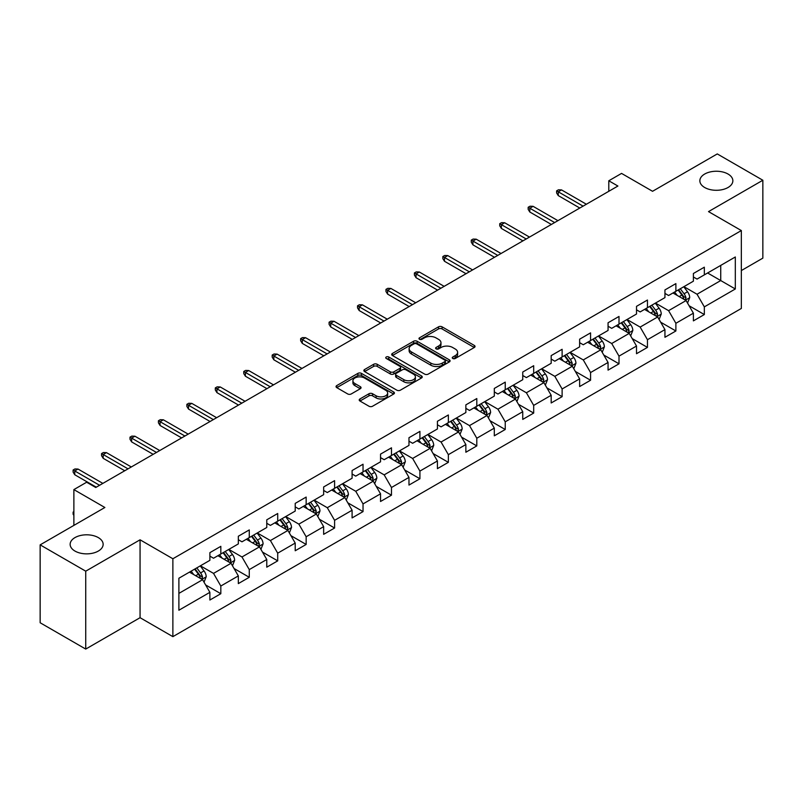 <?xml version="1.0" encoding="UTF-8"?>
<svg xmlns="http://www.w3.org/2000/svg" width="803" height="803" viewBox="0 0 803 803"><rect width="100%" height="100%" fill="white"/><g stroke="black" fill="none" stroke-linecap="round" stroke-linejoin="round"><path stroke-width="1.2" d="M452.782 358.479A1.767 1.024 0 0 0 455.291 358.479L474.302 347.498A2.529 1.465 0 0 0 475.045 346.464A2.529 1.465 0 0 0 474.302 345.431L442.092 326.841A2.529 1.465 0 0 0 438.508 326.841L419.497 337.812A1.767 1.024 0 0 0 418.975 338.535A1.767 1.024 0 0 0 419.497 339.257A1.767 1.024 0 0 0 422.007 339.257L424.466 337.842A8.1 4.677 0 0 1 435.919 337.842L438.599 339.388A8.1 4.677 0 0 1 440.967 342.7A8.1 4.677 0 0 1 438.599 346.003L436.139 347.428A1.767 1.024 0 0 0 435.617 348.151A1.767 1.024 0 0 0 436.139 348.873A1.767 1.024 0 0 0 438.649 348.873L441.108 347.448A8.1 4.677 0 0 1 452.561 347.448L455.241 349.004A8.1 4.677 0 0 1 457.62 352.306A8.1 4.677 0 0 1 455.241 355.609L452.782 357.034A1.767 1.024 0 0 0 452.26 357.757A1.767 1.024 0 0 0 452.782 358.479L452.782 357.034M98.307 537.598A16.502 9.526 0 0 0 80.33 535.531A16.502 9.526 0 0 0 70.142 544.334A16.502 9.526 0 0 0 74.97 551.069A16.502 9.526 0 0 0 92.957 553.137A16.502 9.526 0 0 0 103.145 544.334A16.502 9.526 0 0 0 98.307 537.598M728.03 174.03A16.502 9.526 0 0 0 710.043 171.972A16.502 9.526 0 0 0 699.855 180.775A16.502 9.526 0 0 0 704.693 187.511A16.502 9.526 0 0 0 722.67 189.568A16.502 9.526 0 0 0 732.858 180.775A16.502 9.526 0 0 0 728.03 174.03M359.945 398.95A2.529 1.465 0 0 0 359.212 399.984A2.529 1.465 0 0 0 359.945 401.018L368.989 406.238A2.529 1.465 0 0 0 372.562 406.238L393.681 394.042A2.529 1.465 0 0 0 394.424 393.018A2.529 1.465 0 0 0 393.681 391.984L361.47 373.385A2.529 1.465 0 0 0 357.887 373.385L336.778 385.57A2.529 1.465 0 0 0 336.035 386.604A2.529 1.465 0 0 0 336.778 387.638L347.689 393.942A2.529 1.465 0 0 0 351.272 393.942L360.306 388.722A2.529 1.465 0 0 0 361.049 387.688A2.529 1.465 0 0 0 360.306 386.655L354.896 383.533A6.765 3.905 0 0 1 352.908 380.773A6.765 3.905 0 0 1 357.094 377.159A6.765 3.905 0 0 1 364.472 378.002L385.671 390.248A6.765 3.905 0 0 1 387.658 393.018A6.765 3.905 0 0 1 383.473 396.622A6.765 3.905 0 0 1 376.095 395.779L372.562 393.741A2.529 1.465 0 0 0 368.989 393.741L359.945 398.95L359.945 401.018M741.34 270.561L762.85 258.134L762.85 180.243L717.27 153.925L652.548 191.295L621.552 173.408L608.794 180.775L617.909 186.035L95.758 487.491L86.644 482.232L73.876 489.599L73.876 525.393M85.73 571.174L85.73 649.075L140.063 617.698L140.063 539.807L85.73 571.174L40.15 544.866L104.872 507.496L73.876 489.599M140.063 539.807L172.876 558.758L741.34 230.561L741.34 308.452L172.876 636.649L172.876 558.758M762.85 180.243L708.517 211.611L741.34 230.561M424.636 374.108A2.529 1.465 0 0 0 428.22 374.108L449.339 361.912A2.529 1.465 0 0 0 450.081 360.878A2.529 1.465 0 0 0 449.339 359.844L417.128 341.255A2.529 1.465 0 0 0 413.545 341.255L392.426 353.44A2.529 1.465 0 0 0 391.683 354.474A2.529 1.465 0 0 0 392.426 355.508L424.636 374.108M386.966 358.861A1.767 1.024 0 0 1 388.762 359.112L388.762 357.004L421.505 375.914A2.529 1.465 0 0 1 422.248 376.948A2.529 1.465 0 0 1 421.505 377.982L400.396 390.168A2.529 1.465 0 0 1 396.812 390.168L364.602 371.578L373.636 366.399L373.636 364.291L364.602 369.51A2.529 1.465 0 0 0 363.859 370.544A2.529 1.465 0 0 0 364.602 371.578L364.602 369.51M373.636 366.399A2.529 1.465 0 0 1 377.219 366.399L377.219 364.291A2.529 1.465 0 0 0 373.636 364.291M377.219 364.291L390.278 371.829A2.529 1.465 0 0 0 393.861 371.829L399.854 368.376A2.529 1.465 0 0 0 400.597 367.342A2.529 1.465 0 0 0 399.854 366.309L386.253 358.449A1.767 1.024 0 0 1 385.741 357.726A1.767 1.024 0 0 1 386.825 356.783A1.767 1.024 0 0 1 388.762 357.004M85.73 649.075L40.15 622.757L40.15 544.866M205.598 584.915L220.825 593.708L220.825 586.019L238.33 575.912L238.33 583.6L249.271 577.287L249.271 569.598L266.767 559.49L266.767 567.179L277.708 560.865L277.708 553.177L295.213 543.069L295.213 550.758L306.154 544.444L306.154 536.755L323.649 526.658L323.649 534.336L334.59 528.023L334.59 520.334L352.095 510.236L352.095 517.915L363.036 511.601L363.036 503.913L380.532 493.815L380.532 501.494L391.473 495.18L391.473 487.501L408.978 477.394L408.978 485.072L419.919 478.759L419.919 471.08L437.414 460.972L437.414 468.651L448.355 462.337L448.355 454.659L465.86 444.551L465.86 452.24L476.801 445.916L476.801 438.237L494.297 428.129L494.297 435.818L505.238 429.495L505.238 421.816L522.743 411.708L522.743 419.397L533.684 413.083L533.684 405.395L551.179 395.287L551.179 402.976L562.12 396.662L562.12 388.973L579.625 378.865L579.625 386.554L590.566 380.241L590.566 372.552L608.062 362.454L608.062 370.133L619.003 363.819L619.003 356.13L636.508 346.033L636.508 353.711L647.449 347.398L647.449 339.709L664.944 329.611L664.944 337.29L675.885 330.977L675.885 323.288L693.39 313.19L693.39 320.869L704.331 314.555L704.331 306.876L735.317 288.98L735.317 256.98L720.733 265.402L720.733 280.558L735.317 288.98M220.825 593.708L209.884 600.022L209.884 592.333L178.888 610.23L178.888 578.23L209.884 560.333L209.884 552.655L220.825 546.341L220.825 554.02L238.33 543.912L238.33 536.233L249.271 529.92L249.271 537.598L266.767 527.491L266.767 519.812L277.708 513.498L277.708 521.177L295.213 511.079L295.213 503.391L306.154 497.077L306.154 504.756L323.649 494.658L323.649 486.969L334.59 480.656L334.59 488.334L352.095 478.237L352.095 470.548L363.036 464.234L363.036 471.923L380.532 461.815L380.532 454.127L391.473 447.813L391.473 455.502L408.978 445.394L408.978 437.705L419.919 431.392L419.919 439.08L437.414 428.973L437.414 421.284L448.355 414.97L448.355 422.659L465.86 412.551L465.86 404.873L476.801 398.549L476.801 406.238L494.297 396.13L494.297 388.451L505.238 382.128L505.238 389.816L522.743 379.709L522.743 372.03L533.684 365.716L533.684 373.395L551.179 363.287L551.179 355.609L562.12 349.295L562.12 356.974L579.625 346.866L579.625 339.187L590.566 332.874L590.566 340.552L608.062 330.455L608.062 322.766L619.003 316.452L619.003 324.131L636.508 314.033L636.508 306.344L647.449 300.031L647.449 307.71L664.944 297.612L664.944 289.923L675.885 283.61L675.885 291.298L693.39 281.191L693.39 273.502L704.331 267.188L704.331 274.877L735.317 256.98M217.904 555.706L231.033 563.284L213.528 573.392L200.409 565.814M209.884 556.128L213.528 558.236L220.825 554.02M213.528 573.392L220.825 586.019M231.033 563.284L238.33 575.912M246.35 539.285L259.479 546.863L241.974 556.971L228.845 549.393M238.33 539.706L241.974 541.814L249.271 537.598M241.974 556.971L249.271 569.598M259.479 546.863L266.767 559.49M274.787 522.863L287.916 530.442L270.41 540.549L257.291 532.971M266.767 523.285L270.41 525.393L277.708 521.177M270.41 540.549L277.708 553.177M287.916 530.442L295.213 543.069M303.233 506.442L316.362 514.02L298.857 524.128L285.727 516.55M295.213 506.864L298.857 508.972L306.154 504.756M298.857 524.128L306.154 536.755M316.362 514.02L323.649 526.658M331.669 490.021L344.798 497.599L327.293 507.707L314.174 500.128M323.649 490.442L327.293 492.55L334.59 488.334M327.293 507.707L334.59 520.334M344.798 497.599L352.095 510.236M360.115 473.599L373.244 481.178L355.739 491.285L342.61 483.707M352.095 474.021L355.739 476.129L363.036 471.923M355.739 491.285L363.036 503.913M373.244 481.178L380.532 493.815M388.552 457.178L401.681 464.756L384.175 474.864L371.056 467.286M380.532 457.6L384.175 459.707L391.473 455.502M384.175 474.864L391.473 487.501M401.681 464.756L408.978 477.394M416.998 440.757L430.127 448.345L412.622 458.443L399.492 450.864M408.978 441.178L412.622 443.286L419.919 439.08M412.622 458.443L419.919 471.08M430.127 448.345L437.414 460.972M445.434 424.345L458.563 431.924L441.058 442.021L427.939 434.443M437.414 424.767L441.058 426.865L448.355 422.659M441.058 442.021L448.355 454.659M458.563 431.924L465.86 444.551M473.88 407.924L487.009 415.502L469.504 425.6L456.375 418.022M465.86 408.346L469.504 410.443L476.801 406.238M469.504 425.6L476.801 438.237M487.009 415.502L494.297 428.129M502.317 391.503L515.446 399.081L497.94 409.189L484.821 401.6M494.297 391.924L497.94 394.022L505.238 389.816M497.94 409.189L505.238 421.816M515.446 399.081L522.743 411.708M530.763 375.081L543.892 382.66L526.387 392.767L513.258 385.189M522.743 375.503L526.387 377.611L533.684 373.395M526.387 392.767L533.684 405.395M543.892 382.66L551.179 395.287M559.199 358.66L572.328 366.238L554.823 376.346L541.704 368.768M551.179 359.082L554.823 361.189L562.12 356.974M554.823 376.346L562.12 388.973M572.328 366.238L579.625 378.865M587.645 342.239L600.774 349.817L583.269 359.925L570.14 352.346M579.625 342.66L583.269 344.768L590.566 340.552M583.269 359.925L590.566 372.552M600.774 349.817L608.062 362.454M616.082 325.817L629.211 333.396L611.705 343.503L598.586 335.925M608.062 326.239L611.705 328.347L619.003 324.131M611.705 343.503L619.003 356.13M629.211 333.396L636.508 346.033M644.528 309.396L657.657 316.974L640.152 327.082L627.023 319.504M636.508 309.817L640.152 311.925L647.449 307.71M640.152 327.082L647.449 339.709M657.657 316.974L664.944 329.611M672.964 292.975L686.093 300.553L668.588 310.661L655.469 303.082M664.944 293.396L668.588 295.504L675.885 291.298M668.588 310.661L675.885 323.288M686.093 300.553L693.39 313.19M707.604 272.98L720.733 280.558L697.034 294.239L683.905 286.661M693.39 276.975L697.034 279.083L704.331 274.877M697.034 294.239L704.331 306.876M140.063 617.698L172.876 636.649M608.794 180.775L608.794 191.295M178.888 593.387L202.597 579.706L189.468 572.127M202.597 579.706L209.884 592.333M689.104 305.762L704.331 314.555M660.658 322.184L675.885 330.977M632.222 338.605L647.449 347.398M603.776 355.026L619.003 363.819M575.339 371.448L590.566 380.241M546.893 387.869L562.12 396.662M518.457 404.29L533.684 413.083M490.011 420.712L505.238 429.495M461.574 437.133L476.801 445.916M433.128 453.554L448.355 462.337M404.692 469.976L419.919 478.759M376.246 486.387L391.473 495.18M347.809 502.808L363.036 511.601M319.363 519.23L334.59 528.023M290.927 535.651L306.154 544.444M262.481 552.073L277.708 560.865M234.044 568.494L249.271 577.287M453.494 358.73L455.241 357.716A8.1 4.677 0 0 0 457.62 354.414L457.62 352.306M440.967 342.7L440.967 344.798A8.1 4.677 0 0 1 438.599 348.111L436.852 349.124M474.272 347.518L442.092 328.939A2.529 1.465 0 0 0 438.508 328.939L420.2 339.508M449.299 361.932L417.128 343.353A2.529 1.465 0 0 0 413.545 343.353L392.466 355.528M444.862 361.601A1.767 1.024 0 0 0 445.384 360.878A1.767 1.024 0 0 0 444.862 360.156L416.586 343.835A1.767 1.024 0 0 0 414.087 343.835L411.487 345.33A8.1 4.677 0 0 0 409.118 348.643A8.1 4.677 0 0 0 411.487 351.945L430.82 363.107A8.1 4.677 0 0 0 442.272 363.107L444.862 361.601L444.862 363.709A1.767 1.024 0 0 0 445.384 362.986L445.384 360.878M409.118 348.643L409.118 350.74A8.1 4.677 0 0 0 411.487 354.053L411.487 351.945M444.862 363.709L442.272 365.204A8.1 4.677 0 0 1 430.82 365.204L411.487 354.053M377.219 366.399L390.278 373.937A2.529 1.465 0 0 0 393.861 373.937L399.854 370.474A2.529 1.465 0 0 0 400.597 369.44L400.597 367.342M388.762 359.112L421.475 378.002M403.839 379.658A6.765 3.905 0 0 0 411.216 380.512A6.765 3.905 0 0 0 415.392 376.898A6.765 3.905 0 0 0 413.415 374.128L405.937 369.822A2.529 1.465 0 0 0 402.363 369.822L396.371 373.275A2.529 1.465 0 0 0 395.628 374.308A2.529 1.465 0 0 0 396.371 375.342L403.839 379.658L403.839 381.766A6.765 3.905 0 0 0 411.216 382.609A6.765 3.905 0 0 0 415.392 378.996L415.392 376.898M395.628 374.308L395.628 376.416A2.529 1.465 0 0 0 396.371 377.45L396.371 375.342M403.839 381.766L396.371 377.45M387.658 393.018L387.658 395.116A6.765 3.905 0 0 1 383.473 398.73A6.765 3.905 0 0 1 376.095 397.886L372.562 395.839A2.529 1.465 0 0 0 368.989 395.839L359.985 401.038M352.908 380.773L352.908 382.87A6.765 3.905 0 0 0 354.896 385.641L354.896 383.533M360.276 388.742L354.896 385.641M393.651 394.062L361.47 375.493A2.529 1.465 0 0 0 357.887 375.493L336.808 387.658M687.539 303.052L689.707 297.592A6.836 3.945 -120 0 0 687.529 291.77L683.765 286.751M677.2 295.424L674.64 292.011M685.039 299.951L686.013 297.883A6.836 3.945 -120 0 0 684.056 293.768L680.302 288.749M678.585 289.732L682.761 295.303A3.483 2.007 60 0 1 683.393 296.367L686.013 297.883M678.113 290.013L681.867 295.032A6.836 3.945 60 0 1 683.825 299.138M583.088 206.14L558.256 191.807L558.256 195.591L556.609 192.961L556.609 190.853L558.256 191.807L561.538 189.909L586.371 204.243M558.256 195.591L579.806 208.037M556.609 190.853L558.436 189.799L561.538 189.909M659.092 319.474L661.26 314.013A6.836 3.945 -120 0 0 659.082 308.191L655.318 303.163M648.764 311.845L646.204 308.432M656.593 316.362L657.577 314.304A6.836 3.945 -120 0 0 655.619 310.189L651.855 305.17M650.139 306.154L654.315 311.725A3.483 2.007 60 0 1 654.947 312.789L657.577 314.304M649.667 306.435L653.431 311.454A6.836 3.945 60 0 1 655.389 315.559M630.656 335.895L632.824 330.424A6.836 3.945 -120 0 0 630.646 324.613L626.882 319.584M620.317 328.266L617.758 324.854M628.157 332.783L629.13 330.716A6.836 3.945 -120 0 0 627.173 326.61L623.419 321.591M621.703 322.575L625.878 328.146A3.483 2.007 60 0 1 626.511 329.21L629.13 330.716M621.231 322.846L624.985 327.875A6.836 3.945 60 0 1 626.942 331.98M554.642 222.561L529.809 208.228L529.809 212.012L528.173 209.382L528.173 207.274L529.809 208.228L533.092 206.331L557.924 220.664M529.809 212.012L551.36 224.459M528.173 207.274L530 206.22L533.092 206.331M526.206 238.983L501.373 224.639L501.373 228.433L499.727 225.804L499.727 223.696L501.373 224.639L504.655 222.752L529.488 237.086M501.373 228.433L522.924 240.87M499.727 223.696L501.554 222.642L504.655 222.752M602.21 352.316L604.378 346.846A6.836 3.945 -120 0 0 602.2 341.034L598.436 336.005M591.881 344.688L589.322 341.275M599.711 349.205L600.694 347.137A6.836 3.945 -120 0 0 598.737 343.032L594.973 338.013M593.256 338.996L597.432 344.567A3.483 2.007 60 0 1 598.064 345.621L600.694 347.137M592.785 339.267L596.549 344.296A6.836 3.945 60 0 1 598.506 348.402M573.774 368.738L575.942 363.267A6.836 3.945 -120 0 0 573.764 357.455L570 352.427M563.435 361.099L560.875 357.686M571.274 365.626L572.248 363.558A6.836 3.945 -120 0 0 570.291 359.453L566.537 354.424M564.82 355.418L568.996 360.989A3.483 2.007 60 0 1 569.628 362.043L572.248 363.558M564.348 355.689L568.102 360.718A6.836 3.945 60 0 1 570.06 364.823M545.327 385.149L547.495 379.689A6.836 3.945 -120 0 0 545.317 373.877L541.553 368.848M534.999 377.52L532.439 374.108M542.828 382.047L543.812 379.98A6.836 3.945 -120 0 0 541.854 375.874L538.09 370.845M536.374 371.839L540.549 377.41A3.483 2.007 60 0 1 541.182 378.464L543.812 379.98M535.902 372.11L539.666 377.139A6.836 3.945 60 0 1 541.624 381.244M497.76 255.404L472.927 241.061L472.927 244.855L471.291 242.225L471.291 240.117L472.927 241.061L476.209 239.174L501.042 253.507M472.927 244.855L494.477 257.291M471.291 240.117L473.118 239.063L476.209 239.174M469.323 271.815L444.491 257.482L444.491 261.276L442.844 258.646L442.844 256.538L444.491 257.482L447.773 255.585L472.606 269.928M444.491 261.276L466.041 273.713M442.844 256.538L444.671 255.484L447.773 255.585M440.877 288.237L416.044 273.903L416.044 277.697L414.408 275.058L414.408 272.96L416.044 273.903L419.327 272.006L444.159 286.35M416.044 277.697L437.595 290.134M414.408 272.96L416.235 271.906L419.327 272.006M412.441 304.658L387.608 290.325L387.608 294.119L385.962 291.479L385.962 289.381L387.608 290.325L390.89 288.428L415.723 302.771M387.608 294.119L409.159 306.555M385.962 289.381L387.789 288.327L390.89 288.428M383.995 321.08L359.162 306.746L359.162 310.53L357.526 307.9L357.526 305.802L359.162 306.746L362.444 304.849L387.277 319.182M359.162 310.53L380.712 322.977M357.526 305.802L359.353 304.749L362.444 304.849M355.558 337.501L330.726 323.167L330.726 326.951L329.079 324.322L329.079 322.214L330.726 323.167L334.008 321.27L358.841 335.604M330.726 326.951L352.276 339.398M329.079 322.214L330.906 321.17L334.008 321.27M327.112 353.922L302.279 339.589L302.279 343.373L300.643 340.743L300.643 338.635L302.279 339.589L305.562 337.692L330.394 352.025M302.279 343.373L323.83 355.819M300.643 338.635L302.47 337.591L305.562 337.692M298.676 370.344L273.843 356.01L273.843 359.794L272.197 357.164L272.197 355.056L273.843 356.01L277.125 354.113L301.958 368.447M273.843 359.794L295.394 372.241M272.197 355.056L274.024 354.003L277.125 354.113M270.23 386.765L245.397 372.431L245.397 376.216L243.761 373.586L243.761 371.478L245.397 372.431L248.679 370.534L273.512 384.868M245.397 376.216L266.947 388.662M243.761 371.478L245.588 370.424L248.679 370.534M241.793 403.186L216.961 388.843L216.961 392.637L215.314 390.007L215.314 387.899L216.961 388.843L220.243 386.956L245.076 401.289M216.961 392.637L238.511 405.083M215.314 387.899L217.141 386.845L220.243 386.956M213.347 419.608L188.514 405.264L188.514 409.058L186.878 406.428L186.878 404.321L188.514 405.264L191.797 403.377L216.629 417.711M188.514 409.058L210.065 421.495M186.878 404.321L188.705 403.267L191.797 403.377M184.911 436.029L160.078 421.685L160.078 425.48L158.432 422.85L158.432 420.742L160.078 421.685L163.36 419.798L188.193 434.132M160.078 425.48L181.629 437.916M158.432 420.742L160.259 419.688L163.36 419.798M156.465 452.44L131.632 438.107L131.632 441.901L129.996 439.271L129.996 437.163L131.632 438.107L134.914 436.21L159.747 450.553M131.632 441.901L153.182 454.337M129.996 437.163L131.822 436.109L134.914 436.21M128.028 468.862L103.196 454.528L103.196 458.322L101.549 455.682L101.549 453.585L103.196 454.528L106.478 452.631L131.311 466.975M103.196 458.322L124.746 470.759M101.549 453.585L103.376 452.531L106.478 452.631M516.891 401.57L519.059 396.11A6.836 3.945 -120 0 0 516.881 390.288L513.117 385.269M506.552 393.942L503.993 390.529M514.392 398.469L515.365 396.401A6.836 3.945 -120 0 0 513.408 392.296L509.654 387.267M507.938 388.261L512.113 393.831A3.483 2.007 60 0 1 512.746 394.885L515.365 396.401M507.466 388.532L511.22 393.56A6.836 3.945 60 0 1 513.177 397.666M488.445 417.992L490.613 412.531A6.836 3.945 -120 0 0 488.435 406.709L484.671 401.691M478.116 410.363L475.557 406.95M485.945 414.89L486.929 412.822A6.836 3.945 -120 0 0 484.972 408.717L481.208 403.688M479.491 404.682L483.667 410.253A3.483 2.007 60 0 1 484.299 411.307L486.929 412.822M479.02 404.953L482.784 409.972A6.836 3.945 60 0 1 484.741 414.087M460.009 434.413L462.177 428.953A6.836 3.945 -120 0 0 459.999 423.131L456.234 418.112M449.67 426.784L447.11 423.372M457.509 431.311L458.483 429.244A6.836 3.945 -120 0 0 456.526 425.128L452.772 420.11M451.055 421.093L455.231 426.674A3.483 2.007 60 0 1 455.863 427.728L458.483 429.244M450.583 421.374L454.337 426.393A6.836 3.945 60 0 1 456.295 430.508M431.562 450.834L433.73 445.374A6.836 3.945 -120 0 0 431.552 439.552L427.788 434.533M421.234 443.206L418.674 439.793M429.063 447.733L430.047 445.665A6.836 3.945 -120 0 0 428.089 441.55L424.325 436.531M422.609 437.515L426.784 443.095A3.483 2.007 60 0 1 427.417 444.149L430.047 445.665M422.137 437.796L425.901 442.814A6.836 3.945 60 0 1 427.858 446.93M403.126 467.256L405.294 461.795A6.836 3.945 -120 0 0 403.106 455.974L399.352 450.955M392.787 459.627L390.228 456.214M400.627 464.154L401.6 462.086A6.836 3.945 -120 0 0 399.643 457.971L395.889 452.952M394.173 453.936L398.348 459.507A3.483 2.007 60 0 1 398.981 460.571L401.6 462.086M393.701 454.217L397.455 459.236A6.836 3.945 60 0 1 399.412 463.351M374.68 483.677L376.848 478.217A6.836 3.945 -120 0 0 374.67 472.395L370.906 467.376M364.351 476.049L361.792 472.636M372.18 480.575L373.164 478.508A6.836 3.945 -120 0 0 371.207 474.392L367.443 469.374M365.726 470.357L369.902 475.928A3.483 2.007 60 0 1 370.534 476.992L373.164 478.508M365.255 470.638L369.019 475.657A6.836 3.945 60 0 1 370.976 479.762M346.244 500.098L348.412 494.638A6.836 3.945 -120 0 0 346.223 488.816L342.469 483.787M335.905 492.47L333.345 489.057M343.744 496.987L344.718 494.929A6.836 3.945 -120 0 0 342.761 490.814L338.996 485.795M337.29 486.779L341.466 492.349A3.483 2.007 60 0 1 342.098 493.413L344.718 494.929M336.818 487.06L340.572 492.078A6.836 3.945 60 0 1 342.53 496.184M317.797 516.52L319.965 511.049A6.836 3.945 -120 0 0 317.787 505.238L314.023 500.209M307.469 508.891L304.909 505.478M315.298 513.408L316.282 511.34A6.836 3.945 -120 0 0 314.324 507.235L310.56 502.216M308.844 503.2L313.019 508.771A3.483 2.007 60 0 1 313.652 509.835L316.282 511.34M308.372 503.471L312.136 508.5A6.836 3.945 60 0 1 314.093 512.605M289.361 532.941L291.529 527.471A6.836 3.945 -120 0 0 289.341 521.659L285.587 516.63M279.022 525.313L276.463 521.9M286.862 529.829L287.835 527.762A6.836 3.945 -120 0 0 285.878 523.656L282.114 518.628M280.408 519.621L284.583 525.192A3.483 2.007 60 0 1 285.216 526.246L287.835 527.762M279.936 519.892L283.69 524.921A6.836 3.945 60 0 1 285.647 529.026M260.915 549.362L263.083 543.892A6.836 3.945 -120 0 0 260.905 538.08L257.141 533.051M250.586 541.724L248.027 538.311M258.415 546.251L259.399 544.183A6.836 3.945 -120 0 0 257.442 540.078L253.678 535.049M251.961 536.043L256.137 541.613A3.483 2.007 60 0 1 256.769 542.667L259.399 544.183M251.49 536.314L255.254 541.342A6.836 3.945 60 0 1 257.211 545.448M232.479 565.774L234.647 560.313A6.836 3.945 -120 0 0 232.458 554.492L228.704 549.473M222.14 558.145L219.58 554.732M229.979 562.672L230.953 560.604A6.836 3.945 -120 0 0 228.996 556.499L225.231 551.47M223.525 552.464L227.701 558.035A3.483 2.007 60 0 1 228.333 559.089L230.953 560.604M223.053 552.735L226.807 557.764A6.836 3.945 60 0 1 228.765 561.869M204.032 582.195L206.2 576.735A6.836 3.945 -120 0 0 204.022 570.913L200.258 565.894M193.704 574.567L191.144 571.154M201.533 579.093L202.517 577.026A6.836 3.945 -120 0 0 200.559 572.92L196.795 567.892M195.079 568.885L199.254 574.456A3.483 2.007 60 0 1 199.887 575.51L202.517 577.026M194.607 569.156L198.371 574.175A6.836 3.945 60 0 1 200.328 578.29M73.876 515.436L73.113 514.211L73.113 512.103L73.876 511.662M73.876 512.545L73.113 512.103M99.582 485.283L74.749 470.949L74.749 474.744L73.113 472.104L73.113 470.006L74.749 470.949L78.032 469.052L102.864 483.396M74.749 474.744L96.3 487.18M73.113 470.006L74.94 468.952L78.032 469.052M455.241 357.716L455.241 355.609M436.139 348.873L436.139 347.428M438.599 348.111L438.599 346.003M419.497 339.257L419.497 337.812M438.508 328.939L438.508 326.841M442.092 328.939L442.092 326.841M474.302 347.498L474.302 345.431M392.426 355.508L392.426 353.44M413.545 343.353L413.545 341.255M417.128 343.353L417.128 341.255M449.339 361.912L449.339 359.844M430.82 365.204L430.82 363.107M442.272 365.204L442.272 363.107M390.278 373.937L390.278 371.829M393.861 373.937L393.861 371.829M399.854 370.474L399.854 368.376M421.505 377.982L421.505 375.914M368.989 395.839L368.989 393.741M372.562 395.839L372.562 393.741M376.095 397.886L376.095 395.779M360.306 388.722L360.306 386.655M336.778 387.638L336.778 385.57M357.887 375.493L357.887 373.385M361.47 375.493L361.47 373.385M393.681 394.042L393.681 391.984M685.421 300.171L689.657 297.722M684.056 293.768L687.529 291.77M679.197 296.578L681.867 295.032M656.974 316.583L661.22 314.144M655.619 310.189L659.082 308.191M650.761 312.999L653.431 311.454M628.538 333.004L632.774 330.565M627.173 326.61L630.646 324.613M622.315 329.421L624.985 327.875M600.092 349.425L604.338 346.976M598.737 343.032L602.2 341.034M593.879 345.832L596.549 344.296M571.656 365.847L575.892 363.398M570.291 359.453L573.764 357.455M565.432 362.253L568.102 360.718M543.209 382.268L547.455 379.819M541.854 375.874L545.317 373.877M536.996 378.675L539.666 377.139M514.773 398.689L519.009 396.24M513.408 392.296L516.881 390.288M508.55 395.096L511.22 393.56M486.327 415.111L490.573 412.662M484.972 408.717L488.435 406.709M480.114 411.517L482.784 409.972M457.891 431.532L462.126 429.083M456.526 425.128L459.999 423.131M451.667 427.939L454.337 426.393M429.444 447.954L433.69 445.504M428.089 441.55L431.552 439.552M423.231 444.36L425.901 442.814M401.008 464.375L405.244 461.926M399.643 457.971L403.106 455.974M394.785 460.781L397.455 459.236M372.562 480.796L376.808 478.347M371.207 474.392L374.67 472.395M366.349 477.203L369.019 475.657M344.126 497.208L348.361 494.768M342.761 490.814L346.223 488.816M337.902 493.624L340.572 492.078M315.679 513.629L319.925 511.19M314.324 507.235L317.787 505.238M309.466 510.046L312.136 508.5M287.243 530.05L291.479 527.601M285.878 523.656L289.341 521.659M281.02 526.457L283.69 524.921M258.797 546.472L263.043 544.022M257.442 540.078L260.905 538.08M252.584 542.878L255.254 541.342M230.361 562.893L234.596 560.444M228.996 556.499L232.458 554.492M224.137 559.3L226.807 557.764M201.914 579.314L206.16 576.865M200.559 572.92L204.022 570.913M195.701 575.721L198.371 574.175"/></g></svg>
